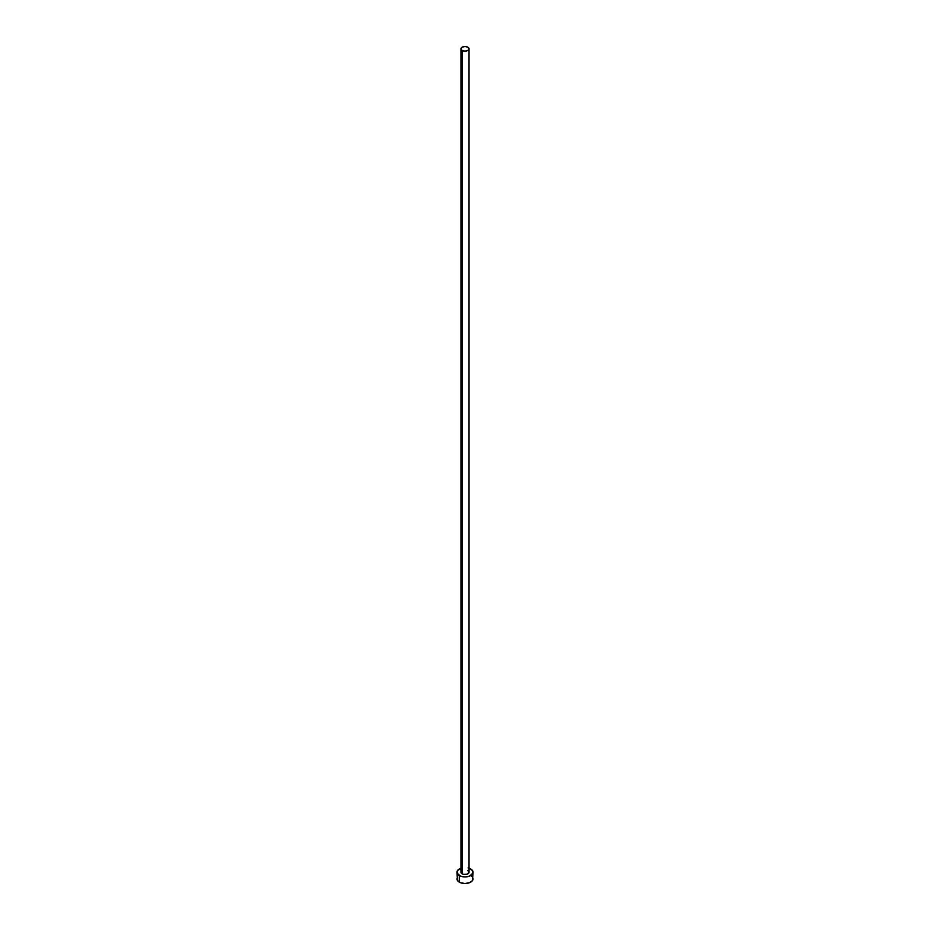 <?xml version="1.0" encoding="UTF-8"?>
<svg xmlns="http://www.w3.org/2000/svg" width="930" height="930" viewBox="0 0 930 930"><rect width="100%" height="100%" fill="white"/><g stroke="black" fill="none" stroke-linecap="round" stroke-linejoin="round"><path stroke-width="1.4" d="M460.966 48.825L462.152 50.476L465 51.162L467.848 50.476L469.034 48.825L467.848 47.186L465 46.5L462.152 47.186L460.966 48.825L460.966 872.259A4.034 2.325 0 0 0 462.152 873.898L462.152 50.476A4.034 2.325 180 0 1 460.966 48.825A4.034 2.325 180 0 1 463.454 46.674A4.034 2.325 180 0 1 467.848 47.186A4.034 2.325 180 0 1 469.034 48.825A4.034 2.325 180 0 1 466.546 50.976A4.034 2.325 180 0 1 462.152 50.476L462.152 873.898A4.034 2.325 0 0 0 466.546 874.409A4.034 2.325 0 0 0 469.034 872.259L467.244 874.188L463.454 874.409L461.268 873.142L461.64 870.957M469.034 868.225A8.068 4.662 180 0 1 470.708 868.957A8.068 4.662 180 0 1 473.068 872.259A8.068 4.662 180 0 1 468.092 876.56A8.068 4.662 180 0 1 459.292 875.548L459.292 882.14A8.068 4.662 0 0 0 468.092 883.14A8.068 4.662 0 0 0 473.068 878.838L472.452 877.06M457.548 877.06L456.932 878.838A8.068 4.662 0 0 0 459.292 882.14L459.292 875.548A8.068 4.662 180 0 1 456.932 872.259A8.068 4.662 180 0 1 460.966 868.225M461.908 867.946L457.548 870.468L457.083 873.165L460.513 876.13L465 876.909L469.487 876.13L472.917 873.165L472.452 870.468L468.092 867.946M467.848 870.608L469.034 872.259L469.034 48.825M456.932 872.259L457.548 880.629L460.513 882.71L465 883.5L469.487 882.71L472.452 880.629L473.068 872.259M471.708 876.258L470.708 875.548"/></g></svg>

